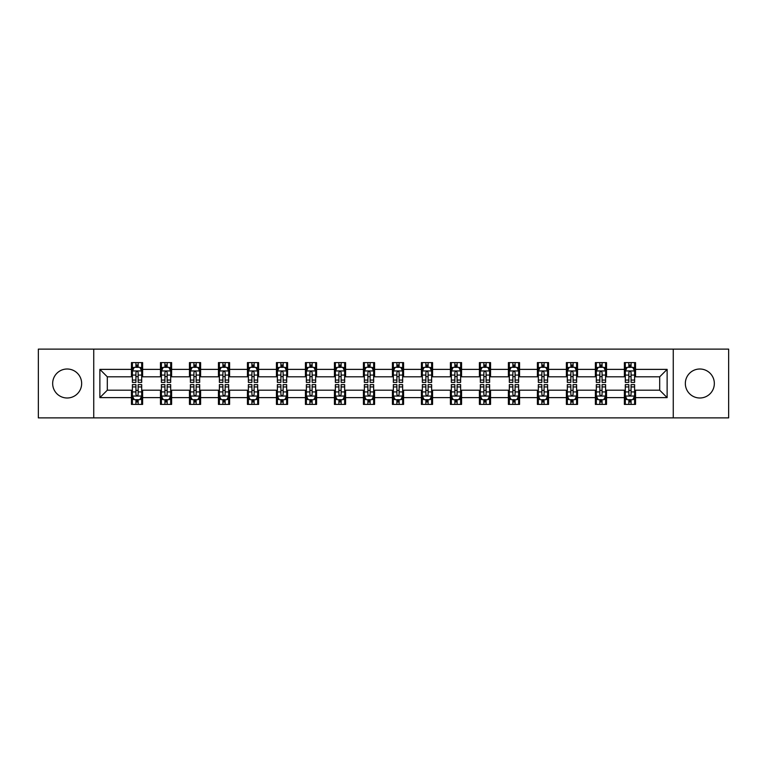 <?xml version="1.0" encoding="UTF-8"?>
<svg xmlns="http://www.w3.org/2000/svg" width="767" height="767" viewBox="0 0 767 767"><rect width="100%" height="100%" fill="white"/><g stroke="black" fill="none" stroke-linecap="round" stroke-linejoin="round"><path stroke-width="1.15" d="M699.84 369.004A14.496 14.496 0 0 0 685.343 383.5A14.496 14.496 0 0 0 699.84 397.996A14.496 14.496 0 0 0 714.336 383.5A14.496 14.496 0 0 0 699.84 369.004M67.16 369.004A14.496 14.496 0 0 0 52.664 383.5A14.496 14.496 0 0 0 67.16 397.996A14.496 14.496 0 0 0 81.657 383.5A14.496 14.496 0 0 0 67.16 369.004M673.263 417.881L728.65 417.881L728.65 349.119L673.263 349.119L673.263 417.881L93.737 417.881L93.737 349.119L38.35 349.119L38.35 417.881L93.737 417.881M673.263 349.119L93.737 349.119M635.536 369.378L635.536 362.59L624.376 362.59L624.376 369.378L606.534 369.378L606.534 362.59L595.384 362.59L595.384 369.378L577.541 369.378L577.541 362.59L566.391 362.59L566.391 369.378L548.549 369.378L548.549 362.59L537.399 362.59L537.399 369.378L519.556 369.378L519.556 362.59L508.396 362.59L508.396 369.378L490.554 369.378L490.554 362.59L479.404 362.59L479.404 369.378L461.561 369.378L461.561 362.59L450.411 362.59L450.411 369.378L432.569 369.378L432.569 362.59L421.419 362.59L421.419 369.378L403.576 369.378L403.576 362.59L392.426 362.59L392.426 369.378L374.574 369.378L374.574 362.59L363.424 362.59L363.424 369.378L345.581 369.378L345.581 362.59L334.431 362.59L334.431 369.378L316.589 369.378L316.589 362.59L305.439 362.59L305.439 369.378L287.596 369.378L287.596 362.59L276.446 362.59L276.446 369.378L258.604 369.378L258.604 362.59L247.444 362.59L247.444 369.378L229.601 369.378L229.601 362.59L218.451 362.59L218.451 369.378L200.609 369.378L200.609 362.59L189.459 362.59L189.459 369.378L171.616 369.378L171.616 362.59L160.466 362.59L160.466 369.378L142.624 369.378L142.624 362.59L131.464 362.59L131.464 369.378L99.873 369.378L99.873 397.622L107.303 390.192L131.464 390.192L131.464 404.41L142.624 404.41L142.624 390.192L160.466 390.192L160.466 404.41L171.616 404.41L171.616 390.192L189.459 390.192L189.459 404.41L200.609 404.41L200.609 390.192L218.451 390.192L218.451 404.41L229.601 404.41L229.601 390.192L247.444 390.192L247.444 404.41L258.604 404.41L258.604 390.192L276.446 390.192L276.446 404.41L287.596 404.41L287.596 390.192L305.439 390.192L305.439 404.41L316.589 404.41L316.589 390.192L334.431 390.192L334.431 404.41L345.581 404.41L345.581 390.192L363.424 390.192L363.424 404.41L374.574 404.41L374.574 390.192L392.426 390.192L392.426 404.41L403.576 404.41L403.576 390.192L421.419 390.192L421.419 404.41L432.569 404.41L432.569 390.192L450.411 390.192L450.411 404.41L461.561 404.41L461.561 390.192L479.404 390.192L479.404 404.41L490.554 404.41L490.554 390.192L508.396 390.192L508.396 404.41L519.556 404.41L519.556 390.192L537.399 390.192L537.399 404.41L548.549 404.41L548.549 390.192L566.391 390.192L566.391 404.41L577.541 404.41L577.541 390.192L595.384 390.192L595.384 404.41L606.534 404.41L606.534 390.192L624.376 390.192L624.376 404.41L635.536 404.41L635.536 390.192L659.697 390.192L659.697 376.808L635.536 376.808L635.536 369.378L667.127 369.378L667.127 397.622L635.536 397.622M624.376 397.622L606.534 397.622M595.384 397.622L577.541 397.622M566.391 397.622L548.549 397.622M537.399 397.622L519.556 397.622M508.396 397.622L490.554 397.622M479.404 397.622L461.561 397.622M450.411 397.622L432.569 397.622M421.419 397.622L403.576 397.622M392.426 397.622L374.574 397.622M363.424 397.622L345.581 397.622M334.431 397.622L316.589 397.622M305.439 397.622L287.596 397.622M276.446 397.622L258.604 397.622M247.444 397.622L229.601 397.622M218.451 397.622L200.609 397.622M189.459 397.622L171.616 397.622M160.466 397.622L142.624 397.622M131.464 397.622L99.873 397.622M624.376 369.378L624.376 376.808L606.534 376.808L606.534 369.378M595.384 369.378L595.384 376.808L577.541 376.808L577.541 369.378M566.391 369.378L566.391 376.808L548.549 376.808L548.549 369.378M537.399 369.378L537.399 376.808L519.556 376.808L519.556 369.378M508.396 369.378L508.396 376.808L490.554 376.808L490.554 369.378M479.404 369.378L479.404 376.808L461.561 376.808L461.561 369.378M450.411 369.378L450.411 376.808L432.569 376.808L432.569 369.378M421.419 369.378L421.419 376.808L403.576 376.808L403.576 369.378M392.426 369.378L392.426 376.808L374.574 376.808L374.574 369.378M363.424 369.378L363.424 376.808L345.581 376.808L345.581 369.378M334.431 369.378L334.431 376.808L316.589 376.808L316.589 369.378M305.439 369.378L305.439 376.808L287.596 376.808L287.596 369.378M276.446 369.378L276.446 376.808L258.604 376.808L258.604 369.378M247.444 369.378L247.444 376.808L229.601 376.808L229.601 369.378M218.451 369.378L218.451 376.808L200.609 376.808L200.609 369.378M189.459 369.378L189.459 376.808L171.616 376.808L171.616 369.378M160.466 369.378L160.466 376.808L142.624 376.808L142.624 369.378M131.464 369.378L131.464 376.808L107.303 376.808L99.873 369.378M107.303 376.808L107.303 390.192M667.127 397.622L659.697 390.192M659.697 376.808L667.127 369.378M131.464 367.24L132.394 367.24M135.932 367.24L138.156 367.24M141.694 367.24L142.624 367.24M131.464 376.626L132.394 376.626M135.932 376.626L138.156 376.626M141.694 376.626L142.624 376.626M131.464 390.374L132.394 390.374M135.932 390.374L138.156 390.374M141.694 390.374L142.624 390.374M131.464 399.76L132.394 399.76M135.932 399.76L138.156 399.76M141.694 399.76L142.624 399.76M160.466 390.374L161.396 390.374M164.924 390.374L167.158 390.374M170.686 390.374L171.616 390.374M160.466 399.76L161.396 399.76M164.924 399.76L167.158 399.76M170.686 399.76L171.616 399.76M160.466 367.24L161.396 367.24M164.924 367.24L167.158 367.24M170.686 367.24L171.616 367.24M160.466 376.626L161.396 376.626M164.924 376.626L167.158 376.626M170.686 376.626L171.616 376.626M189.459 390.374L190.389 390.374M193.917 390.374L196.151 390.374M199.679 390.374L200.609 390.374M189.459 399.76L190.389 399.76M193.917 399.76L196.151 399.76M199.679 399.76L200.609 399.76M189.459 367.24L190.389 367.24M193.917 367.24L196.151 367.24M199.679 367.24L200.609 367.24M189.459 376.626L190.389 376.626M193.917 376.626L196.151 376.626M199.679 376.626L200.609 376.626M218.451 390.374L219.381 390.374M222.909 390.374L225.143 390.374M228.671 390.374L229.601 390.374M218.451 399.76L219.381 399.76M222.909 399.76L225.143 399.76M228.671 399.76L229.601 399.76M218.451 367.24L219.381 367.24M222.909 367.24L225.143 367.24M228.671 367.24L229.601 367.24M218.451 376.626L219.381 376.626M222.909 376.626L225.143 376.626M228.671 376.626L229.601 376.626M247.444 390.374L248.374 390.374M251.912 390.374L254.136 390.374M257.674 390.374L258.604 390.374M247.444 399.76L248.374 399.76M251.912 399.76L254.136 399.76M257.674 399.76L258.604 399.76M247.444 367.24L248.374 367.24M251.912 367.24L254.136 367.24M257.674 367.24L258.604 367.24M247.444 376.626L248.374 376.626M251.912 376.626L254.136 376.626M257.674 376.626L258.604 376.626M276.446 390.374L277.376 390.374M280.904 390.374L283.138 390.374M286.666 390.374L287.596 390.374M276.446 399.76L277.376 399.76M280.904 399.76L283.138 399.76M286.666 399.76L287.596 399.76M276.446 367.24L277.376 367.24M280.904 367.24L283.138 367.24M286.666 367.24L287.596 367.24M276.446 376.626L277.376 376.626M280.904 376.626L283.138 376.626M286.666 376.626L287.596 376.626M305.439 390.374L306.369 390.374M309.897 390.374L312.131 390.374M315.659 390.374L316.589 390.374M305.439 399.76L306.369 399.76M309.897 399.76L312.131 399.76M315.659 399.76L316.589 399.76M305.439 367.24L306.369 367.24M309.897 367.24L312.131 367.24M315.659 367.24L316.589 367.24M305.439 376.626L306.369 376.626M309.897 376.626L312.131 376.626M315.659 376.626L316.589 376.626M334.431 390.374L335.361 390.374M338.889 390.374L341.123 390.374M344.651 390.374L345.581 390.374M334.431 399.76L335.361 399.76M338.889 399.76L341.123 399.76M344.651 399.76L345.581 399.76M334.431 367.24L335.361 367.24M338.889 367.24L341.123 367.24M344.651 367.24L345.581 367.24M334.431 376.626L335.361 376.626M338.889 376.626L341.123 376.626M344.651 376.626L345.581 376.626M363.424 390.374L364.354 390.374M367.892 390.374L370.116 390.374M373.654 390.374L374.574 390.374M363.424 399.76L364.354 399.76M367.892 399.76L370.116 399.76M373.654 399.76L374.574 399.76M363.424 367.24L364.354 367.24M367.892 367.24L370.116 367.24M373.654 367.24L374.574 367.24M363.424 376.626L364.354 376.626M367.892 376.626L370.116 376.626M373.654 376.626L374.574 376.626M392.426 390.374L393.346 390.374M396.884 390.374L399.108 390.374M402.646 390.374L403.576 390.374M392.426 399.76L393.346 399.76M396.884 399.76L399.108 399.76M402.646 399.76L403.576 399.76M392.426 367.24L393.346 367.24M396.884 367.24L399.108 367.24M402.646 367.24L403.576 367.24M392.426 376.626L393.346 376.626M396.884 376.626L399.108 376.626M402.646 376.626L403.576 376.626M421.419 390.374L422.349 390.374M425.877 390.374L428.111 390.374M431.639 390.374L432.569 390.374M421.419 399.76L422.349 399.76M425.877 399.76L428.111 399.76M431.639 399.76L432.569 399.76M421.419 367.24L422.349 367.24M425.877 367.24L428.111 367.24M431.639 367.24L432.569 367.24M421.419 376.626L422.349 376.626M425.877 376.626L428.111 376.626M431.639 376.626L432.569 376.626M450.411 390.374L451.341 390.374M454.869 390.374L457.103 390.374M460.631 390.374L461.561 390.374M450.411 399.76L451.341 399.76M454.869 399.76L457.103 399.76M460.631 399.76L461.561 399.76M450.411 367.24L451.341 367.24M454.869 367.24L457.103 367.24M460.631 367.24L461.561 367.24M450.411 376.626L451.341 376.626M454.869 376.626L457.103 376.626M460.631 376.626L461.561 376.626M479.404 390.374L480.334 390.374M483.862 390.374L486.096 390.374M489.624 390.374L490.554 390.374M479.404 399.76L480.334 399.76M483.862 399.76L486.096 399.76M489.624 399.76L490.554 399.76M479.404 367.24L480.334 367.24M483.862 367.24L486.096 367.24M489.624 367.24L490.554 367.24M479.404 376.626L480.334 376.626M483.862 376.626L486.096 376.626M489.624 376.626L490.554 376.626M508.396 390.374L509.326 390.374M512.864 390.374L515.088 390.374M518.626 390.374L519.556 390.374M508.396 399.76L509.326 399.76M512.864 399.76L515.088 399.76M518.626 399.76L519.556 399.76M508.396 367.24L509.326 367.24M512.864 367.24L515.088 367.24M518.626 367.24L519.556 367.24M508.396 376.626L509.326 376.626M512.864 376.626L515.088 376.626M518.626 376.626L519.556 376.626M537.399 390.374L538.329 390.374M541.857 390.374L544.091 390.374M547.619 390.374L548.549 390.374M537.399 399.76L538.329 399.76M541.857 399.76L544.091 399.76M547.619 399.76L548.549 399.76M537.399 367.24L538.329 367.24M541.857 367.24L544.091 367.24M547.619 367.24L548.549 367.24M537.399 376.626L538.329 376.626M541.857 376.626L544.091 376.626M547.619 376.626L548.549 376.626M566.391 390.374L567.321 390.374M570.849 390.374L573.083 390.374M576.611 390.374L577.541 390.374M566.391 399.76L567.321 399.76M570.849 399.76L573.083 399.76M576.611 399.76L577.541 399.76M566.391 367.24L567.321 367.24M570.849 367.24L573.083 367.24M576.611 367.24L577.541 367.24M566.391 376.626L567.321 376.626M570.849 376.626L573.083 376.626M576.611 376.626L577.541 376.626M595.384 390.374L596.314 390.374M599.842 390.374L602.076 390.374M605.604 390.374L606.534 390.374M595.384 399.76L596.314 399.76M599.842 399.76L602.076 399.76M605.604 399.76L606.534 399.76M595.384 367.24L596.314 367.24M599.842 367.24L602.076 367.24M605.604 367.24L606.534 367.24M595.384 376.626L596.314 376.626M599.842 376.626L602.076 376.626M605.604 376.626L606.534 376.626M624.376 390.374L625.306 390.374M628.844 390.374L631.068 390.374M634.606 390.374L635.536 390.374M624.376 399.76L625.306 399.76M628.844 399.76L631.068 399.76M634.606 399.76L635.536 399.76M624.376 367.24L625.306 367.24M628.844 367.24L631.068 367.24M634.606 367.24L635.536 367.24M624.376 376.626L625.306 376.626M628.844 376.626L631.068 376.626M634.606 376.626L635.536 376.626M138.156 365.006L135.932 365.006M141.694 380.058L138.156 380.058L138.156 382.388L141.694 382.388L141.694 371.046L139.834 367.326L134.254 367.326L132.394 371.046L132.394 382.388L135.932 382.388L135.932 380.058L132.394 380.058M132.394 371.046L132.394 362.59M141.694 371.046L141.694 362.59M135.932 367.326L135.932 362.59M138.156 362.59L138.156 367.326M138.156 380.058L138.156 372.446C137.418 371.007 136.67 371.007 135.932 372.446L135.932 380.058M135.932 401.994L138.156 401.994M132.394 386.942L135.932 386.942L135.932 384.612L132.394 384.612L132.394 395.954L134.254 399.674L139.834 399.674L141.694 395.954L141.694 384.612L138.156 384.612L138.156 386.942L141.694 386.942M141.694 395.954L141.694 404.41M132.394 395.954L132.394 404.41M138.156 399.674L138.156 404.41M135.932 404.41L135.932 399.674M135.932 386.942L135.932 394.554C136.67 395.993 137.418 395.993 138.156 394.554L138.156 386.942M167.158 365.006L164.924 365.006M170.686 380.058L167.158 380.058L167.158 382.388L170.686 382.388L170.686 371.046L168.826 367.326L163.246 367.326L161.396 371.046L161.396 382.388L164.924 382.388L164.924 380.058L161.396 380.058M161.396 371.046L161.396 362.59M170.686 371.046L170.686 362.59M164.924 367.326L164.924 362.59M167.158 362.59L167.158 367.326M167.158 380.058L167.158 372.446C166.41 371.007 165.672 371.007 164.924 372.446L164.924 380.058M196.151 365.006L193.917 365.006M199.679 380.058L196.151 380.058L196.151 382.388L199.679 382.388L199.679 371.046L197.819 367.326L192.249 367.326L190.389 371.046L190.389 382.388L193.917 382.388L193.917 380.058L190.389 380.058M190.389 371.046L190.389 362.59M199.679 371.046L199.679 362.59M193.917 367.326L193.917 362.59M196.151 362.59L196.151 367.326M196.151 380.058L196.151 372.446C195.403 371.007 194.665 371.007 193.917 372.446L193.917 380.058M164.924 401.994L167.158 401.994M161.396 386.942L164.924 386.942L164.924 384.612L161.396 384.612L161.396 395.954L163.246 399.674L168.826 399.674L170.686 395.954L170.686 384.612L167.158 384.612L167.158 386.942L170.686 386.942M170.686 395.954L170.686 404.41M161.396 395.954L161.396 404.41M167.158 399.674L167.158 404.41M164.924 404.41L164.924 399.674M164.924 386.942L164.924 394.554C165.662 395.993 166.41 395.993 167.158 394.554L167.158 386.942M193.917 401.994L196.151 401.994M190.389 386.942L193.917 386.942L193.917 384.612L190.389 384.612L190.389 395.954L192.249 399.674L197.819 399.674L199.679 395.954L199.679 384.612L196.151 384.612L196.151 386.942L199.679 386.942M199.679 395.954L199.679 404.41M190.389 395.954L190.389 404.41M196.151 399.674L196.151 404.41M193.917 404.41L193.917 399.674M193.917 386.942L193.917 394.554C194.665 395.993 195.403 395.993 196.151 394.554L196.151 386.942M225.143 365.006L222.909 365.006M228.671 380.058L225.143 380.058L225.143 382.388L228.671 382.388L228.671 371.046L226.821 367.326L221.241 367.326L219.381 371.046L219.381 382.388L222.909 382.388L222.909 380.058L219.381 380.058M219.381 371.046L219.381 362.59M228.671 371.046L228.671 362.59M222.909 367.326L222.909 362.59M225.143 362.59L225.143 367.326M225.143 380.058L225.143 372.446C224.405 371.007 223.657 371.007 222.909 372.446L222.909 380.058M254.136 365.006L251.912 365.006M257.674 380.058L254.136 380.058L254.136 382.388L257.674 382.388L257.674 371.046L255.814 367.326L250.234 367.326L248.374 371.046L248.374 382.388L251.912 382.388L251.912 380.058L248.374 380.058M248.374 371.046L248.374 362.59M257.674 371.046L257.674 362.59M251.912 367.326L251.912 362.59M254.136 362.59L254.136 367.326M254.136 380.058L254.136 372.446C253.398 371.007 252.65 371.007 251.912 372.446L251.912 380.058M283.138 365.006L280.904 365.006M286.666 380.058L283.138 380.058L283.138 382.388L286.666 382.388L286.666 371.046L284.806 367.326L279.226 367.326L277.376 371.046L277.376 382.388L280.904 382.388L280.904 380.058L277.376 380.058M277.376 371.046L277.376 362.59M286.666 371.046L286.666 362.59M280.904 367.326L280.904 362.59M283.138 362.59L283.138 367.326M283.138 380.058L283.138 372.446C282.39 371.007 281.652 371.007 280.904 372.446L280.904 380.058M222.909 401.994L225.143 401.994M219.381 386.942L222.909 386.942L222.909 384.612L219.381 384.612L219.381 395.954L221.241 399.674L226.821 399.674L228.671 395.954L228.671 384.612L225.143 384.612L225.143 386.942L228.671 386.942M228.671 395.954L228.671 404.41M219.381 395.954L219.381 404.41M225.143 399.674L225.143 404.41M222.909 404.41L222.909 399.674M222.909 386.942L222.909 394.554C223.657 395.993 224.395 395.993 225.143 394.554L225.143 386.942M251.912 401.994L254.136 401.994M248.374 386.942L251.912 386.942L251.912 384.612L248.374 384.612L248.374 395.954L250.234 399.674L255.814 399.674L257.674 395.954L257.674 384.612L254.136 384.612L254.136 386.942L257.674 386.942M257.674 395.954L257.674 404.41M248.374 395.954L248.374 404.41M254.136 399.674L254.136 404.41M251.912 404.41L251.912 399.674M251.912 386.942L251.912 394.554C252.65 395.993 253.398 395.993 254.136 394.554L254.136 386.942M280.904 401.994L283.138 401.994M277.376 386.942L280.904 386.942L280.904 384.612L277.376 384.612L277.376 395.954L279.226 399.674L284.806 399.674L286.666 395.954L286.666 384.612L283.138 384.612L283.138 386.942L286.666 386.942M286.666 395.954L286.666 404.41M277.376 395.954L277.376 404.41M283.138 399.674L283.138 404.41M280.904 404.41L280.904 399.674M280.904 386.942L280.904 394.554C281.642 395.993 282.39 395.993 283.138 394.554L283.138 386.942M312.131 365.006L309.897 365.006M315.659 380.058L312.131 380.058L312.131 382.388L315.659 382.388L315.659 371.046L313.799 367.326L308.229 367.326L306.369 371.046L306.369 382.388L309.897 382.388L309.897 380.058L306.369 380.058M306.369 371.046L306.369 362.59M315.659 371.046L315.659 362.59M309.897 367.326L309.897 362.59M312.131 362.59L312.131 367.326M312.131 380.058L312.131 372.446C311.383 371.007 310.645 371.007 309.897 372.446L309.897 380.058M309.897 401.994L312.131 401.994M306.369 386.942L309.897 386.942L309.897 384.612L306.369 384.612L306.369 395.954L308.229 399.674L313.799 399.674L315.659 395.954L315.659 384.612L312.131 384.612L312.131 386.942L315.659 386.942M315.659 395.954L315.659 404.41M306.369 395.954L306.369 404.41M312.131 399.674L312.131 404.41M309.897 404.41L309.897 399.674M309.897 386.942L309.897 394.554C310.645 395.993 311.383 395.993 312.131 394.554L312.131 386.942M341.123 365.006L338.889 365.006M344.651 380.058L341.123 380.058L341.123 382.388L344.651 382.388L344.651 371.046L342.791 367.326L337.221 367.326L335.361 371.046L335.361 382.388L338.889 382.388L338.889 380.058L335.361 380.058M335.361 371.046L335.361 362.59M344.651 371.046L344.651 362.59M338.889 367.326L338.889 362.59M341.123 362.59L341.123 367.326M341.123 380.058L341.123 372.446C340.385 371.007 339.637 371.007 338.889 372.446L338.889 380.058M338.889 401.994L341.123 401.994M335.361 386.942L338.889 386.942L338.889 384.612L335.361 384.612L335.361 395.954L337.221 399.674L342.791 399.674L344.651 395.954L344.651 384.612L341.123 384.612L341.123 386.942L344.651 386.942M344.651 395.954L344.651 404.41M335.361 395.954L335.361 404.41M341.123 399.674L341.123 404.41M338.889 404.41L338.889 399.674M338.889 386.942L338.889 394.554C339.637 395.993 340.375 395.993 341.123 394.554L341.123 386.942M370.116 365.006L367.892 365.006M373.654 380.058L370.116 380.058L370.116 382.388L373.654 382.388L373.654 371.046L371.794 367.326L366.214 367.326L364.354 371.046L364.354 382.388L367.892 382.388L367.892 380.058L364.354 380.058M364.354 371.046L364.354 362.59M373.654 371.046L373.654 362.59M367.892 367.326L367.892 362.59M370.116 362.59L370.116 367.326M370.116 380.058L370.116 372.446C369.378 371.007 368.63 371.007 367.892 372.446L367.892 380.058M367.892 401.994L370.116 401.994M364.354 386.942L367.892 386.942L367.892 384.612L364.354 384.612L364.354 395.954L366.214 399.674L371.794 399.674L373.654 395.954L373.654 384.612L370.116 384.612L370.116 386.942L373.654 386.942M373.654 395.954L373.654 404.41M364.354 395.954L364.354 404.41M370.116 399.674L370.116 404.41M367.892 404.41L367.892 399.674M367.892 386.942L367.892 394.554C368.63 395.993 369.378 395.993 370.116 394.554L370.116 386.942M399.108 365.006L396.884 365.006M402.646 380.058L399.108 380.058L399.108 382.388L402.646 382.388L402.646 371.046L400.786 367.326L395.206 367.326L393.346 371.046L393.346 382.388L396.884 382.388L396.884 380.058L393.346 380.058M393.346 371.046L393.346 362.59M402.646 371.046L402.646 362.59M396.884 367.326L396.884 362.59M399.108 362.59L399.108 367.326M399.108 380.058L399.108 372.446C398.37 371.007 397.622 371.007 396.884 372.446L396.884 380.058M396.884 401.994L399.108 401.994M393.346 386.942L396.884 386.942L396.884 384.612L393.346 384.612L393.346 395.954L395.206 399.674L400.786 399.674L402.646 395.954L402.646 384.612L399.108 384.612L399.108 386.942L402.646 386.942M402.646 395.954L402.646 404.41M393.346 395.954L393.346 404.41M399.108 399.674L399.108 404.41M396.884 404.41L396.884 399.674M396.884 386.942L396.884 394.554C397.622 395.993 398.37 395.993 399.108 394.554L399.108 386.942M428.111 365.006L425.877 365.006M431.639 380.058L428.111 380.058L428.111 382.388L431.639 382.388L431.639 371.046L429.779 367.326L424.209 367.326L422.349 371.046L422.349 382.388L425.877 382.388L425.877 380.058L422.349 380.058M422.349 371.046L422.349 362.59M431.639 371.046L431.639 362.59M425.877 367.326L425.877 362.59M428.111 362.59L428.111 367.326M428.111 380.058L428.111 372.446C427.363 371.007 426.625 371.007 425.877 372.446L425.877 380.058M425.877 401.994L428.111 401.994M422.349 386.942L425.877 386.942L425.877 384.612L422.349 384.612L422.349 395.954L424.209 399.674L429.779 399.674L431.639 395.954L431.639 384.612L428.111 384.612L428.111 386.942L431.639 386.942M431.639 395.954L431.639 404.41M422.349 395.954L422.349 404.41M428.111 399.674L428.111 404.41M425.877 404.41L425.877 399.674M425.877 386.942L425.877 394.554C426.615 395.993 427.363 395.993 428.111 394.554L428.111 386.942M457.103 365.006L454.869 365.006M460.631 380.058L457.103 380.058L457.103 382.388L460.631 382.388L460.631 371.046L458.771 367.326L453.201 367.326L451.341 371.046L451.341 382.388L454.869 382.388L454.869 380.058L451.341 380.058M451.341 371.046L451.341 362.59M460.631 371.046L460.631 362.59M454.869 367.326L454.869 362.59M457.103 362.59L457.103 367.326M457.103 380.058L457.103 372.446C456.355 371.007 455.617 371.007 454.869 372.446L454.869 380.058M454.869 401.994L457.103 401.994M451.341 386.942L454.869 386.942L454.869 384.612L451.341 384.612L451.341 395.954L453.201 399.674L458.771 399.674L460.631 395.954L460.631 384.612L457.103 384.612L457.103 386.942L460.631 386.942M460.631 395.954L460.631 404.41M451.341 395.954L451.341 404.41M457.103 399.674L457.103 404.41M454.869 404.41L454.869 399.674M454.869 386.942L454.869 394.554C455.617 395.993 456.355 395.993 457.103 394.554L457.103 386.942M486.096 365.006L483.862 365.006M489.624 380.058L486.096 380.058L486.096 382.388L489.624 382.388L489.624 371.046L487.774 367.326L482.194 367.326L480.334 371.046L480.334 382.388L483.862 382.388L483.862 380.058L480.334 380.058M480.334 371.046L480.334 362.59M489.624 371.046L489.624 362.59M483.862 367.326L483.862 362.59M486.096 362.59L486.096 367.326M486.096 380.058L486.096 372.446C485.358 371.007 484.61 371.007 483.862 372.446L483.862 380.058M483.862 401.994L486.096 401.994M480.334 386.942L483.862 386.942L483.862 384.612L480.334 384.612L480.334 395.954L482.194 399.674L487.774 399.674L489.624 395.954L489.624 384.612L486.096 384.612L486.096 386.942L489.624 386.942M489.624 395.954L489.624 404.41M480.334 395.954L480.334 404.41M486.096 399.674L486.096 404.41M483.862 404.41L483.862 399.674M483.862 386.942L483.862 394.554C484.61 395.993 485.348 395.993 486.096 394.554L486.096 386.942M515.088 365.006L512.864 365.006M518.626 380.058L515.088 380.058L515.088 382.388L518.626 382.388L518.626 371.046L516.766 367.326L511.186 367.326L509.326 371.046L509.326 382.388L512.864 382.388L512.864 380.058L509.326 380.058M509.326 371.046L509.326 362.59M518.626 371.046L518.626 362.59M512.864 367.326L512.864 362.59M515.088 362.59L515.088 367.326M515.088 380.058L515.088 372.446C514.35 371.007 513.602 371.007 512.864 372.446L512.864 380.058M512.864 401.994L515.088 401.994M509.326 386.942L512.864 386.942L512.864 384.612L509.326 384.612L509.326 395.954L511.186 399.674L516.766 399.674L518.626 395.954L518.626 384.612L515.088 384.612L515.088 386.942L518.626 386.942M518.626 395.954L518.626 404.41M509.326 395.954L509.326 404.41M515.088 399.674L515.088 404.41M512.864 404.41L512.864 399.674M512.864 386.942L512.864 394.554C513.602 395.993 514.35 395.993 515.088 394.554L515.088 386.942M544.091 365.006L541.857 365.006M547.619 380.058L544.091 380.058L544.091 382.388L547.619 382.388L547.619 371.046L545.759 367.326L540.179 367.326L538.329 371.046L538.329 382.388L541.857 382.388L541.857 380.058L538.329 380.058M538.329 371.046L538.329 362.59M547.619 371.046L547.619 362.59M541.857 367.326L541.857 362.59M544.091 362.59L544.091 367.326M544.091 380.058L544.091 372.446C543.343 371.007 542.605 371.007 541.857 372.446L541.857 380.058M541.857 401.994L544.091 401.994M538.329 386.942L541.857 386.942L541.857 384.612L538.329 384.612L538.329 395.954L540.179 399.674L545.759 399.674L547.619 395.954L547.619 384.612L544.091 384.612L544.091 386.942L547.619 386.942M547.619 395.954L547.619 404.41M538.329 395.954L538.329 404.41M544.091 399.674L544.091 404.41M541.857 404.41L541.857 399.674M541.857 386.942L541.857 394.554C542.595 395.993 543.343 395.993 544.091 394.554L544.091 386.942M573.083 365.006L570.849 365.006M576.611 380.058L573.083 380.058L573.083 382.388L576.611 382.388L576.611 371.046L574.751 367.326L569.181 367.326L567.321 371.046L567.321 382.388L570.849 382.388L570.849 380.058L567.321 380.058M567.321 371.046L567.321 362.59M576.611 371.046L576.611 362.59M570.849 367.326L570.849 362.59M573.083 362.59L573.083 367.326M573.083 380.058L573.083 372.446C572.335 371.007 571.597 371.007 570.849 372.446L570.849 380.058M570.849 401.994L573.083 401.994M567.321 386.942L570.849 386.942L570.849 384.612L567.321 384.612L567.321 395.954L569.181 399.674L574.751 399.674L576.611 395.954L576.611 384.612L573.083 384.612L573.083 386.942L576.611 386.942M576.611 395.954L576.611 404.41M567.321 395.954L567.321 404.41M573.083 399.674L573.083 404.41M570.849 404.41L570.849 399.674M570.849 386.942L570.849 394.554C571.597 395.993 572.335 395.993 573.083 394.554L573.083 386.942M602.076 365.006L599.842 365.006M605.604 380.058L602.076 380.058L602.076 382.388L605.604 382.388L605.604 371.046L603.754 367.326L598.174 367.326L596.314 371.046L596.314 382.388L599.842 382.388L599.842 380.058L596.314 380.058M596.314 371.046L596.314 362.59M605.604 371.046L605.604 362.59M599.842 367.326L599.842 362.59M602.076 362.59L602.076 367.326M602.076 380.058L602.076 372.446C601.338 371.007 600.59 371.007 599.842 372.446L599.842 380.058M599.842 401.994L602.076 401.994M596.314 386.942L599.842 386.942L599.842 384.612L596.314 384.612L596.314 395.954L598.174 399.674L603.754 399.674L605.604 395.954L605.604 384.612L602.076 384.612L602.076 386.942L605.604 386.942M605.604 395.954L605.604 404.41M596.314 395.954L596.314 404.41M602.076 399.674L602.076 404.41M599.842 404.41L599.842 399.674M599.842 386.942L599.842 394.554C600.59 395.993 601.328 395.993 602.076 394.554L602.076 386.942M631.068 365.006L628.844 365.006M634.606 380.058L631.068 380.058L631.068 382.388L634.606 382.388L634.606 371.046L632.746 367.326L627.166 367.326L625.306 371.046L625.306 382.388L628.844 382.388L628.844 380.058L625.306 380.058M625.306 371.046L625.306 362.59M634.606 371.046L634.606 362.59M628.844 367.326L628.844 362.59M631.068 362.59L631.068 367.326M631.068 380.058L631.068 372.446C630.33 371.007 629.582 371.007 628.844 372.446L628.844 380.058M628.844 401.994L631.068 401.994M625.306 386.942L628.844 386.942L628.844 384.612L625.306 384.612L625.306 395.954L627.166 399.674L632.746 399.674L634.606 395.954L634.606 384.612L631.068 384.612L631.068 386.942L634.606 386.942M634.606 395.954L634.606 404.41M625.306 395.954L625.306 404.41M631.068 399.674L631.068 404.41M628.844 404.41L628.844 399.674M628.844 386.942L628.844 394.554C629.582 395.993 630.33 395.993 631.068 394.554L631.068 386.942M141.646 370.95L132.442 370.95M132.394 367.556L134.148 367.556M139.939 367.556L141.694 367.556M135.932 375.073L132.394 375.073M141.694 375.073L138.156 375.073M138.156 366.185L135.932 366.185M132.442 396.05L141.646 396.05M141.694 399.444L139.939 399.444M134.148 399.444L132.394 399.444M138.156 391.927L141.694 391.927M132.394 391.927L135.932 391.927M135.932 400.815L138.156 400.815M170.638 370.95L161.434 370.95M161.396 367.556L163.141 367.556M168.941 367.556L170.686 367.556M164.924 375.073L161.396 375.073M170.686 375.073L167.158 375.073M167.158 366.185L164.924 366.185M199.631 370.95L190.437 370.95M190.389 367.556L192.133 367.556M197.934 367.556L199.679 367.556M193.917 375.073L190.389 375.073M199.679 375.073L196.151 375.073M196.151 366.185L193.917 366.185M161.434 396.05L170.638 396.05M170.686 399.444L168.941 399.444M163.141 399.444L161.396 399.444M167.158 391.927L170.686 391.927M161.396 391.927L164.924 391.927M164.924 400.815L167.158 400.815M190.437 396.05L199.631 396.05M199.679 399.444L197.934 399.444M192.133 399.444L190.389 399.444M196.151 391.927L199.679 391.927M190.389 391.927L193.917 391.927M193.917 400.815L196.151 400.815M228.633 370.95L219.429 370.95M219.381 367.556L221.126 367.556M226.927 367.556L228.671 367.556M222.909 375.073L219.381 375.073M228.671 375.073L225.143 375.073M225.143 366.185L222.909 366.185M257.626 370.95L248.422 370.95M248.374 367.556L250.128 367.556M255.919 367.556L257.674 367.556M251.912 375.073L248.374 375.073M257.674 375.073L254.136 375.073M254.136 366.185L251.912 366.185M286.618 370.95L277.414 370.95M277.376 367.556L279.121 367.556M284.921 367.556L286.666 367.556M280.904 375.073L277.376 375.073M286.666 375.073L283.138 375.073M283.138 366.185L280.904 366.185M219.429 396.05L228.633 396.05M228.671 399.444L226.927 399.444M221.126 399.444L219.381 399.444M225.143 391.927L228.671 391.927M219.381 391.927L222.909 391.927M222.909 400.815L225.143 400.815M248.422 396.05L257.626 396.05M257.674 399.444L255.919 399.444M250.128 399.444L248.374 399.444M254.136 391.927L257.674 391.927M248.374 391.927L251.912 391.927M251.912 400.815L254.136 400.815M277.414 396.05L286.618 396.05M286.666 399.444L284.921 399.444M279.121 399.444L277.376 399.444M283.138 391.927L286.666 391.927M277.376 391.927L280.904 391.927M280.904 400.815L283.138 400.815M315.611 370.95L306.417 370.95M306.369 367.556L308.113 367.556M313.914 367.556L315.659 367.556M309.897 375.073L306.369 375.073M315.659 375.073L312.131 375.073M312.131 366.185L309.897 366.185M306.417 396.05L315.611 396.05M315.659 399.444L313.914 399.444M308.113 399.444L306.369 399.444M312.131 391.927L315.659 391.927M306.369 391.927L309.897 391.927M309.897 400.815L312.131 400.815M344.604 370.95L335.409 370.95M335.361 367.556L337.106 367.556M342.907 367.556L344.651 367.556M338.889 375.073L335.361 375.073M344.651 375.073L341.123 375.073M341.123 366.185L338.889 366.185M335.409 396.05L344.604 396.05M344.651 399.444L342.907 399.444M337.106 399.444L335.361 399.444M341.123 391.927L344.651 391.927M335.361 391.927L338.889 391.927M338.889 400.815L341.123 400.815M373.606 370.95L364.402 370.95M364.354 367.556L366.099 367.556M371.899 367.556L373.654 367.556M367.892 375.073L364.354 375.073M373.654 375.073L370.116 375.073M370.116 366.185L367.892 366.185M364.402 396.05L373.606 396.05M373.654 399.444L371.899 399.444M366.099 399.444L364.354 399.444M370.116 391.927L373.654 391.927M364.354 391.927L367.892 391.927M367.892 400.815L370.116 400.815M402.598 370.95L393.394 370.95M393.346 367.556L395.101 367.556M400.901 367.556L402.646 367.556M396.884 375.073L393.346 375.073M402.646 375.073L399.108 375.073M399.108 366.185L396.884 366.185M393.394 396.05L402.598 396.05M402.646 399.444L400.901 399.444M395.101 399.444L393.346 399.444M399.108 391.927L402.646 391.927M393.346 391.927L396.884 391.927M396.884 400.815L399.108 400.815M431.591 370.95L422.396 370.95M422.349 367.556L424.093 367.556M429.894 367.556L431.639 367.556M425.877 375.073L422.349 375.073M431.639 375.073L428.111 375.073M428.111 366.185L425.877 366.185M422.396 396.05L431.591 396.05M431.639 399.444L429.894 399.444M424.093 399.444L422.349 399.444M428.111 391.927L431.639 391.927M422.349 391.927L425.877 391.927M425.877 400.815L428.111 400.815M460.583 370.95L451.389 370.95M451.341 367.556L453.086 367.556M458.887 367.556L460.631 367.556M454.869 375.073L451.341 375.073M460.631 375.073L457.103 375.073M457.103 366.185L454.869 366.185M451.389 396.05L460.583 396.05M460.631 399.444L458.887 399.444M453.086 399.444L451.341 399.444M457.103 391.927L460.631 391.927M451.341 391.927L454.869 391.927M454.869 400.815L457.103 400.815M489.586 370.95L480.382 370.95M480.334 367.556L482.079 367.556M487.879 367.556L489.624 367.556M483.862 375.073L480.334 375.073M489.624 375.073L486.096 375.073M486.096 366.185L483.862 366.185M480.382 396.05L489.586 396.05M489.624 399.444L487.879 399.444M482.079 399.444L480.334 399.444M486.096 391.927L489.624 391.927M480.334 391.927L483.862 391.927M483.862 400.815L486.096 400.815M518.578 370.95L509.374 370.95M509.326 367.556L511.081 367.556M516.872 367.556L518.626 367.556M512.864 375.073L509.326 375.073M518.626 375.073L515.088 375.073M515.088 366.185L512.864 366.185M509.374 396.05L518.578 396.05M518.626 399.444L516.872 399.444M511.081 399.444L509.326 399.444M515.088 391.927L518.626 391.927M509.326 391.927L512.864 391.927M512.864 400.815L515.088 400.815M547.571 370.95L538.367 370.95M538.329 367.556L540.073 367.556M545.874 367.556L547.619 367.556M541.857 375.073L538.329 375.073M547.619 375.073L544.091 375.073M544.091 366.185L541.857 366.185M538.367 396.05L547.571 396.05M547.619 399.444L545.874 399.444M540.073 399.444L538.329 399.444M544.091 391.927L547.619 391.927M538.329 391.927L541.857 391.927M541.857 400.815L544.091 400.815M576.563 370.95L567.369 370.95M567.321 367.556L569.066 367.556M574.866 367.556L576.611 367.556M570.849 375.073L567.321 375.073M576.611 375.073L573.083 375.073M573.083 366.185L570.849 366.185M567.369 396.05L576.563 396.05M576.611 399.444L574.866 399.444M569.066 399.444L567.321 399.444M573.083 391.927L576.611 391.927M567.321 391.927L570.849 391.927M570.849 400.815L573.083 400.815M605.566 370.95L596.362 370.95M596.314 367.556L598.059 367.556M603.859 367.556L605.604 367.556M599.842 375.073L596.314 375.073M605.604 375.073L602.076 375.073M602.076 366.185L599.842 366.185M596.362 396.05L605.566 396.05M605.604 399.444L603.859 399.444M598.059 399.444L596.314 399.444M602.076 391.927L605.604 391.927M596.314 391.927L599.842 391.927M599.842 400.815L602.076 400.815M634.558 370.95L625.354 370.95M625.306 367.556L627.061 367.556M632.852 367.556L634.606 367.556M628.844 375.073L625.306 375.073M634.606 375.073L631.068 375.073M631.068 366.185L628.844 366.185M625.354 396.05L634.558 396.05M634.606 399.444L632.852 399.444M627.061 399.444L625.306 399.444M631.068 391.927L634.606 391.927M625.306 391.927L628.844 391.927M628.844 400.815L631.068 400.815"/></g></svg>
